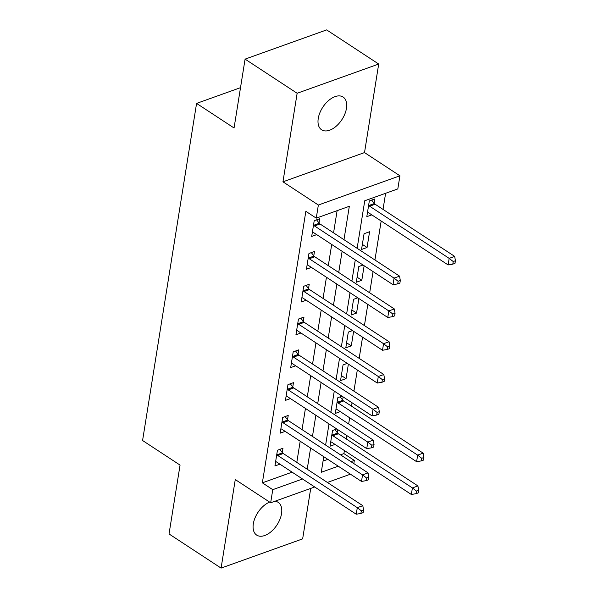 <?xml version="1.0" encoding="UTF-8"?>
<svg xmlns="http://www.w3.org/2000/svg" width="598" height="598" viewBox="0 0 598 598"><rect width="100%" height="100%" fill="white"/><g stroke="black" fill="none" stroke-linecap="round" stroke-linejoin="round"><path stroke-width="0.9" d="M269.653 502.111A19.592 11.399 123.3 0 0 253.328 523.781A19.592 11.399 123.3 0 0 256.692 535.105A19.592 11.399 123.3 0 0 271.245 531.562A19.592 11.399 123.3 0 0 281.538 513.667A19.592 11.399 123.3 0 0 278.182 502.342A19.592 11.399 123.3 0 0 274.968 501.236M346.459 108.358A19.592 11.399 123.3 0 0 343.103 97.033A19.592 11.399 123.3 0 0 328.541 100.584A19.592 11.399 123.3 0 0 318.248 118.471A19.592 11.399 123.3 0 0 321.612 129.803A19.592 11.399 123.3 0 0 336.166 126.253A19.592 11.399 123.3 0 0 346.459 108.358M340.501 454.824L343.917 453.605L354.33 460.43L353.822 463.57M240.516 87.659L196.578 103.409L142.578 440.509L180.058 465.095L169.032 533.954L221.088 568.1L302.648 538.873L310.728 488.424M196.578 103.409L234.057 127.994L245.083 59.127L326.643 29.9L378.698 64.046L297.139 93.273L282.959 181.814L318.36 205.032L399.92 175.797L397.82 188.916L364.75 200.764L357.133 248.312M282.959 181.814L364.518 152.58L378.698 64.046M364.518 152.58L399.92 175.797M343.917 453.605L344.403 450.563M346.264 438.947L346.803 435.561M348.664 423.945L349.658 417.77M351.512 406.154L352.058 402.768M353.919 391.152L357.312 369.975M359.174 358.359L362.56 337.19M364.421 325.566L367.815 304.397M369.676 292.781L373.07 271.604M374.931 259.988L381.173 221.021M383.026 209.405L385.613 193.289M245.083 59.127L297.139 93.273M323.055 461.08L327.846 459.361M374.154 203.223L374.834 198.955L369.325 200.928L366.806 216.67L371.807 214.876M364.07 233.721L361.551 249.463L367.06 247.49L369.579 231.747L364.07 233.721M363.016 265.011L358.815 266.514L356.296 282.256L361.805 280.283L364.137 265.744M357.761 297.804L353.568 299.306L351.048 315.049L356.558 313.075L358.882 298.537M352.514 330.597L348.313 332.099L345.794 347.842L351.303 345.861L353.635 331.329M347.259 363.39L343.058 364.892L340.539 380.627L346.048 378.654L348.38 364.122M342.004 396.175L337.81 397.685L335.291 413.42L340.292 411.633M342.639 399.972L343.125 396.915M336.756 428.968L332.555 430.478L330.036 446.213L335.037 444.419M337.384 432.765L337.877 429.708M343.977 239.686L349.322 206.295L316.26 218.143L305.847 211.318L262.358 482.833L292.116 472.166M296.795 462.396L300.189 441.219M302.05 429.603L305.436 408.434M307.297 396.81L310.691 375.641M312.552 364.025L315.946 342.848M317.807 331.232L321.193 310.056M323.055 298.439L326.448 277.263M328.309 265.647L331.703 244.47M333.564 232.854L337.115 210.668M319.04 222.972L319.728 218.704L314.212 220.677L311.693 236.419L316.693 234.625M313.793 255.765L314.473 251.496L308.964 253.47L306.438 269.212L311.446 267.418M308.538 288.557L309.218 284.289L303.709 286.263L301.19 302.005L306.191 300.211M303.283 321.35L303.971 317.082L298.454 319.055L295.935 334.798L300.936 333.004M298.036 354.143L298.716 349.875L293.207 351.848L290.688 367.591L295.689 365.797M292.781 386.936L293.461 382.668L287.952 384.641L285.433 400.383L290.434 398.589M287.526 419.721L288.214 415.46L282.697 417.434L280.178 433.169L285.179 431.382M282.278 452.514L282.959 448.246L277.45 450.227L274.931 465.962L279.931 464.175M314.72 486.989L270.662 502.776L235.268 479.559L221.088 568.1M270.662 502.776L272.763 489.665L302.528 478.998M262.358 482.833L272.763 489.665M316.26 218.143L318.36 205.032M350.443 474.184L327.375 482.451M323.757 456.685L321.261 472.285L338.259 466.193M350.914 461.656L354.33 460.43M355.272 259.936L351.886 281.105M350.024 292.721L346.631 313.898M344.769 325.514L341.376 346.691M339.514 358.307L336.128 379.483M334.267 391.099L330.873 412.276M329.012 423.892L325.618 445.069M307.208 469.228L310.601 448.052M312.462 436.435L315.849 415.259M317.71 403.643L321.104 382.466M322.965 370.85L326.359 349.673M328.22 338.057L331.606 316.88M333.467 305.264L336.861 284.095M338.722 272.471L342.116 251.302M341.353 375.574L346.048 378.654M346.601 342.781L351.303 345.861M351.856 309.988L356.558 313.075M357.111 277.195L361.805 280.283M362.358 244.403L367.06 247.49M313.531 224.945L313.771 225.252A3.065 1.973 -109.7 0 0 314.518 225.954L394.06 278.122L393.013 284.685L313.472 232.51A3.065 1.973 -109.7 0 0 312.664 232.196L312.38 232.151M316.566 219.84L319.287 223.278A3.065 1.973 -109.7 0 0 320.035 223.981L399.569 276.149L394.06 278.122L398.104 281.277L397.685 283.901L399.89 283.108L400.309 280.484L398.104 281.277M400.309 280.484L399.569 276.149M393.013 284.685L397.685 283.901M367.486 212.402L367.77 212.44A3.065 1.973 70.3 0 1 368.577 212.761L448.119 264.936L449.173 258.373L454.682 256.4L375.14 204.232A3.065 1.973 70.3 0 1 374.393 203.529L371.672 200.091M453.217 261.528L452.798 264.152L454.996 263.359L455.422 260.735L453.217 261.528L449.173 258.373L369.631 206.205A3.065 1.973 70.3 0 1 368.884 205.503L368.637 205.196M452.798 264.152L448.119 264.936M454.682 256.4L455.422 260.735M308.276 257.738L308.523 258.044A3.065 1.973 -109.7 0 0 309.271 258.747L388.812 310.915L387.758 317.478L308.217 265.303A3.065 1.973 -109.7 0 0 307.409 264.981L307.125 264.944M311.311 252.633L314.032 256.071A3.065 1.973 -109.7 0 0 314.78 256.774L394.321 308.942L388.812 310.915L392.856 314.07L392.43 316.693L394.635 315.901L395.061 313.277L392.856 314.07M395.061 313.277L394.321 308.942M387.758 317.478L392.43 316.693M303.029 290.531L303.268 290.837A3.065 1.973 -109.7 0 0 304.016 291.54L383.557 343.708L382.503 350.264L302.962 298.096A3.065 1.973 -109.7 0 0 302.154 297.774L301.87 297.737M306.064 285.425L308.777 288.864A3.065 1.973 -109.7 0 0 309.525 289.567L389.066 341.735L383.557 343.708L387.601 346.862L387.183 349.486L389.388 348.694L389.806 346.07L387.601 346.862M389.806 346.07L389.066 341.735M382.503 350.264L387.183 349.486M297.774 323.324L298.013 323.63A3.065 1.973 -109.7 0 0 298.761 324.333L378.302 376.501L377.256 383.056L297.714 330.888A3.065 1.973 -109.7 0 0 296.907 330.567L296.623 330.53M300.809 318.211L303.53 321.657A3.065 1.973 -109.7 0 0 304.277 322.352L383.811 374.527L378.302 376.501L382.346 379.648L381.928 382.272L384.133 381.487L384.551 378.863L382.346 379.648M384.551 378.863L383.811 374.527M377.256 383.056L381.928 382.272M292.519 356.116L292.766 356.423A3.065 1.973 -109.7 0 0 293.513 357.126L373.055 409.294L372.001 415.849L292.459 363.681A3.065 1.973 -109.7 0 0 291.652 363.36L291.368 363.322M295.554 351.004L298.275 354.45A3.065 1.973 -109.7 0 0 299.022 355.145L378.564 407.32L373.055 409.294L377.099 412.441L376.673 415.064L378.878 414.279L379.304 411.656L377.099 412.441M379.304 411.656L378.564 407.32M372.001 415.849L376.673 415.064M287.272 388.909L287.511 389.216A3.065 1.973 -109.7 0 0 288.258 389.911L367.8 442.086L366.746 448.642L287.204 396.474A3.065 1.973 -109.7 0 0 286.397 396.153L286.113 396.115M290.307 383.796L293.02 387.242A3.065 1.973 -109.7 0 0 293.768 387.938L373.309 440.113L367.8 442.086L371.844 445.233L371.425 447.857L373.63 447.065L374.049 444.449L371.844 445.233M374.049 444.449L373.309 440.113M366.746 448.642L371.425 447.857M282.017 421.702L282.256 422.009A3.065 1.973 -109.7 0 0 283.004 422.704L362.545 474.879L361.498 481.435L281.957 429.267A3.065 1.973 -109.7 0 0 281.15 428.945L280.866 428.908M285.052 416.589L287.773 420.035A3.065 1.973 -109.7 0 0 288.52 420.73L368.054 472.898L362.545 474.879L366.589 478.026L366.17 480.65L368.375 479.858L368.794 477.234L366.589 478.026M368.794 477.234L368.054 472.898M361.498 481.435L366.17 480.65M335.971 409.152L336.255 409.196A3.065 1.973 70.3 0 1 337.063 409.518L416.604 461.686L417.658 455.13L423.167 453.149L343.626 400.981A3.065 1.973 70.3 0 1 342.878 400.279L340.157 396.84M421.702 458.277L421.284 460.901L423.481 460.109L423.907 457.485L421.702 458.277L417.658 455.13L338.117 402.955A3.065 1.973 70.3 0 1 337.369 402.26L337.123 401.953M421.284 460.901L416.604 461.686M423.167 453.149L423.907 457.485M276.762 454.495L277.009 454.801A3.065 1.973 -109.7 0 0 277.756 455.497L357.298 507.672L356.244 514.228L276.702 462.06A3.065 1.973 -109.7 0 0 275.895 461.738L275.611 461.693M279.797 449.382L282.518 452.821A3.065 1.973 -109.7 0 0 283.265 453.523L362.807 505.691L357.298 507.672L361.341 510.819L360.915 513.443L363.121 512.65L363.547 510.027L361.341 510.819M363.547 510.027L362.807 505.691M356.244 514.228L360.915 513.443M330.716 441.944L331 441.989A3.065 1.973 70.3 0 1 331.815 442.303L411.349 494.479L412.403 487.916L417.912 485.942L338.371 433.774A3.065 1.973 70.3 0 1 337.623 433.072L334.91 429.633M416.447 491.07L416.029 493.694L418.234 492.901L418.652 490.278L416.447 491.07L412.403 487.916L332.862 435.748A3.065 1.973 70.3 0 1 332.114 435.045L331.875 434.739M416.029 493.694L411.349 494.479M417.912 485.942L418.652 490.278M313.771 225.252L319.287 223.278M314.518 225.954L320.035 223.981M375.14 204.232L369.631 206.205M374.393 203.529L368.884 205.503M308.523 258.044L314.032 256.071M309.271 258.747L314.78 256.774M303.268 290.837L308.777 288.864M304.016 291.54L309.525 289.567M298.013 323.63L303.53 321.657M298.761 324.333L304.277 322.352M292.766 356.423L298.275 354.45M293.513 357.126L299.022 355.145M287.511 389.216L293.02 387.242M288.258 389.911L293.768 387.938M282.256 422.009L287.773 420.035M283.004 422.704L288.52 420.73M343.626 400.981L338.117 402.955M342.878 400.279L337.369 402.26M277.009 454.801L282.518 452.821M277.756 455.497L283.265 453.523M338.371 433.774L332.862 435.748M337.623 433.072L332.114 435.045"/></g></svg>
